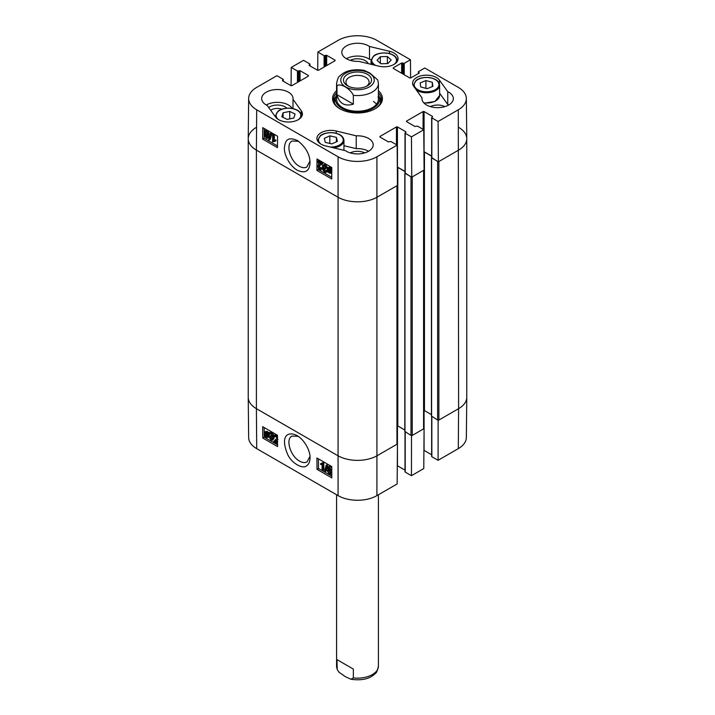 <?xml version="1.0" encoding="UTF-8"?>
<svg xmlns="http://www.w3.org/2000/svg" width="715" height="715" viewBox="0 0 715 715"><rect width="100%" height="100%" fill="white"/><g stroke="black" fill="none" stroke-linecap="round" stroke-linejoin="round"><path stroke-width="1.07" d="M277.536 443.658L273.738 441.468L276.982 438.188L275.811 436.293L274.944 436.168M275.811 436.293L274.623 437.017L273.836 436.481L274.346 435.346L275.829 435.587L277.483 437.446M275.624 436.195L274.623 437.017M274.346 435.346L275.338 434.765L277.474 435.48M277.5 439.618L274.783 441.235L277.527 442.817M275.132 440.923L277.518 441.664M269.796 437.205L271.012 439.296L271.906 439.385L272.272 438.545L270.52 436.266L270.592 435.551L271.968 435.176L270.949 433.478L269.841 434.121L269.09 433.522L269.609 432.584L270.931 432.763L272.746 435.641L271.906 436.588L273.076 438.992L272.54 440.199L271.012 440.011L269.037 436.883L270.779 436.624L272.245 438.831M271.727 435.793L271.584 434.97L270.592 435.551M270.949 433.478L269.841 434.121L270.851 433.424M269.609 432.584L271.915 432.182L273.738 435.06L272.898 436.007L274.06 438.411L272.54 440.199M273.362 435.909L271.906 436.588M270.779 436.624L269.037 436.883M267.508 434.068L267.312 436.776L266.266 436.659L265.274 435.667L267.508 434.068M267.544 434.175L266.266 435.086L267.678 436.266M266.695 435.641L265.712 436.221M266.266 435.086L265.274 435.667M267.249 433.567L265.015 435.167L265.176 432.423L267.249 433.567M265.81 432.361L265.792 433.907L264.809 434.479M265.792 433.907L266.007 434.595M268.116 432.95L268.375 435.828L267.768 437.428L266.293 437.249L264.925 435.927L264.416 436.284L264.13 433.388L264.747 431.771L266.239 431.967L267.616 433.308L269.099 432.369L269.376 432.79M269.296 432.906L268.42 433.415M269.287 432.924L267.893 433.791M268.876 433.219L269.367 435.247L268.751 436.847L267.768 437.428M264.952 435.971L264.416 436.284M264.747 431.771L267.231 431.386L268.599 432.727M329.106 467.556L328.185 468.093L329.177 467.592L330.187 469.299L329.204 469.818L328.185 468.093L329.177 467.592M330.187 469.299L329.204 469.818L330.178 469.237L329.168 467.512M328.963 470.407L330.446 472.937M330.464 472.704L329.231 473.401L327.962 471.221L329.186 470.515L330.464 472.704L330.124 473.518M327.407 467.673L327.836 466.68L329.159 466.868L330.965 469.755L330.062 470.649L331.242 473.142L330.732 474.322L329.231 474.117L327.184 470.765L328.346 469.657L327.407 467.673M327.836 466.68L330.142 466.296L331.733 468.137M331.742 469.299L330.062 470.649M331.948 469.174L331.045 470.068M331.215 470.229L331.751 470.935M331.769 473.705L330.732 474.322M328.587 469.112L327.604 469.692L328.346 469.657M326.192 465.063L326.8 465.42L325.066 471.712L324.458 471.355L326.192 465.063L327.783 464.839L326.8 465.42M327.783 464.839L326.058 471.131L325.066 471.712M322.116 469.889L322.072 464.348L320.57 464.518L320.561 463.678L322.331 462.927L322.822 463.213L322.876 470.327L322.116 469.889M322.259 463.043L320.561 463.678M321.857 463.392L323.314 462.346L323.806 462.632L322.822 463.213M323.806 462.632L323.859 469.746L322.876 470.327M264.166 427.543L264.201 432.629M264.219 434.237L264.228 435.739M264.228 436.007L264.237 437.151L277.545 444.837M318.416 458.869L318.488 468.477L331.787 476.154M317.013 469.344L316.924 458.002L331.715 466.546L331.805 477.888L317.013 469.344L318.488 468.477M262.762 438.027L262.673 426.685L277.465 435.229L277.554 446.562L262.762 438.027L264.237 437.151M309.97 456.429L307.012 461.899C304.956 463.016 302.472 462.757 299.576 461.112C290.549 456.492 285.24 439.144 291.917 436.123L298.235 436.302M297.109 435.596L297.02 435.542C287.189 430.707 280.173 436.552 287.627 454.338C291.586 463.454 302.91 469.174 306.252 466.019C308.674 464.661 309.935 461.944 310.024 457.868C310.623 453.247 306.208 441.137 297.109 435.596M256.703 448.636L338.079 495.62A27.465 15.855 -0 0 0 376.921 495.62L397.147 483.948L397.451 443.97L377.225 455.643A27.894 16.105 180 0 1 337.775 455.643L256.399 408.667A27.894 16.105 180 0 1 248.23 397.379L248.659 437.526A27.465 15.855 -0 0 0 256.703 448.636L256.399 408.667A27.894 16.105 180 0 1 248.23 397.281L248.23 138.737A27.894 16.105 180 0 1 256.399 127.35M438.134 420.197L438.081 460.308L431.842 456.715L431.842 456.143M438.081 460.308L458.297 448.636A27.465 15.855 -0 0 0 466.341 437.526L466.77 397.379A27.894 16.105 180 0 1 458.601 408.667L438.384 420.34M411.5 435.569L411.447 475.69L423.772 468.566L424.075 428.598L411.751 435.712M431.646 454.749L423.915 450.307M411.447 475.69L405.217 472.088L405.217 471.525M405.012 470.121L397.281 465.688M270.69 110.289A8.571 4.951 180 0 1 281.844 109.181M335.701 96.936A23.89 13.791 0 0 0 333.771 101.012M381.229 101.012A23.89 13.791 0 0 0 379.299 96.936M336.577 95.006A22.156 12.79 0 0 0 335.693 96.954A22.156 12.79 0 0 0 347.517 110.628A22.156 12.79 0 0 0 373.596 108.001A22.156 12.79 0 0 0 379.308 96.954A22.156 12.79 0 0 0 378.423 95.006M336.908 97.026A20.923 12.084 0 0 0 348.071 109.94A20.923 12.084 0 0 0 372.703 107.456A20.923 12.084 0 0 0 378.092 97.026M376.501 104.22A20.923 12.084 0 0 0 373.436 101.459M371.165 59.694L369.503 59.3A15.694 9.063 0 0 0 346.4 58.728M368.198 63.617A11.011 6.364 0 0 0 365.285 60.641A11.011 6.364 0 0 0 350.234 60.355M448.734 104.998A15.694 9.063 0 0 0 447.751 104.47L439.618 93.209M444.9 106.624A11.011 6.364 0 0 0 430.376 106.624M368.6 151.267A15.694 9.063 0 0 0 356.231 148.64L343.942 145.69M364.766 152.894A11.011 6.364 0 0 0 350.234 152.894M292.185 108.439A15.694 9.063 0 0 0 266.266 104.998M286.849 108.171A11.011 6.364 0 0 0 285.151 106.91A11.011 6.364 0 0 0 268.67 107.491M321.777 163.538L322.76 162.975L318.693 160.625L317.701 161.179L321.777 163.538L318.452 166.854L319.605 168.758L320.472 168.883M322.76 162.975L321.687 164.093M321.884 164.387L320.177 165.263M322.671 163.529L321.169 164.709M319.846 165.397L319.444 166.291L320.794 168.302M320.588 168.204L319.605 168.758L320.82 168.025L321.598 168.561L321.062 169.714L319.578 169.473L317.675 166.381L318.577 164.888L320.722 163.771L317.701 162.028L317.701 161.179M321.598 168.561L322.581 168.007L321.804 167.462L320.82 168.025M322.581 168.007L321.062 169.714M318.577 164.888L320.669 163.833M325.691 167.81L324.494 165.71L323.6 165.612L323.216 166.47L324.941 168.767L324.86 169.491L323.466 169.875L324.467 171.573L325.593 170.921L326.344 171.52L325.799 172.476L324.476 172.297L322.688 169.401L323.546 168.445L322.411 166.023L322.983 164.799L324.503 164.986L326.451 168.132L325.691 167.81M324.235 165.585L325.933 168.204L324.941 168.767M325.933 168.204L324.86 169.491M323.725 169.249L323.466 169.875L324.449 169.312L325.566 171.073M325.459 171.01L326.576 170.367L327.336 170.957L326.344 171.52M327.336 170.957L327.139 171.537M327.05 171.68L325.799 172.476M324.065 167.98L323.546 168.445M322.983 164.799L325.495 164.432L327.434 167.578L326.451 168.132M328.802 168.159L328.936 170.402M327.953 170.957L328.194 168.222L329.24 168.347L330.223 169.339L327.953 170.957M328.203 171.466L330.482 169.839L330.267 172.619L328.203 171.466L329.186 170.903L330.634 172.118M330.518 169.956L329.186 170.903M327.318 172.092L327.104 169.187L327.756 167.569L331.403 169.178L330.857 169.562L331.349 171.636L330.688 173.271L329.195 173.075L327.828 171.734L327.318 172.092L327.872 171.788M327.756 167.569L330.214 167.185L331.572 168.517M331.796 168.311L331.099 168.704M331.796 169.035L330.857 169.562M331.769 172.655L330.688 173.271M266.248 135.18L267.258 136.914M267.258 136.949L266.248 137.459L265.256 135.743L266.257 135.215L267.258 136.949L266.248 137.459L267.231 136.896M266.221 135.198L265.256 135.743L266.257 135.215M266.043 131.48L267.508 134.062M267.526 133.785L266.284 134.509L265.033 132.311L265.39 131.48L266.284 131.596L267.526 133.785M267.169 134.617L266.284 134.509L267.276 133.946M268.036 137.36L267.571 138.379L266.257 138.183L264.479 135.287L265.399 134.384L264.246 131.873L264.8 130.666L266.293 130.881L268.313 134.241L267.115 135.367L268.036 137.36L269.019 136.806L267.571 138.379M265.828 133.893L265.399 134.384M264.8 130.666L267.285 130.318L269.296 133.687L268.107 134.813L269.019 136.806M268.849 134.778L267.115 135.367M269.224 139.988L268.617 139.64L270.458 133.285L271.065 133.634L269.224 139.988L270.207 139.434L272.049 133.07L271.065 133.634M272.049 133.07L270.458 133.285M273.407 135.108L273.362 140.694L274.882 140.515L274.882 141.364L272.594 141.847L272.647 134.67L273.407 135.108L274.39 134.545L274.346 140.14L273.362 140.694M274.346 140.14L275.874 139.952L274.882 140.515M275.874 139.952L275.865 140.801L274.882 141.364M273.595 141.642L274.167 141.418M274.39 134.545L273.631 134.107L272.647 134.67M318.479 159.829L318.47 160.75M318.452 162.466L318.434 164.977M318.407 168.436L318.398 169.58L331.733 177.275M264.228 128.512L264.157 138.263L277.483 145.958M277.554 136.208L277.465 147.639L262.673 139.103L262.762 127.663L277.554 136.208M262.673 139.103L264.157 138.263M331.805 167.525L331.715 178.965L316.924 170.42L317.013 158.98L331.805 167.525M316.924 170.42L318.398 169.58M309.988 161.036L306.851 166.997C304.733 168.114 302.231 167.873 299.353 166.282C290.308 161.59 285.267 144.189 292.078 141.043L298.611 141.275M297.109 170.152C305.278 173.834 309.595 171.278 310.042 162.484C309.801 154.172 305.591 146.852 297.422 140.515C286.581 135.877 285.124 141.811 284.427 147.674C283.739 152.349 287.984 164.566 297.109 170.152M248.659 98.491L248.23 138.639A27.894 16.105 0 0 0 256.399 150.123L337.775 197.108A27.894 16.105 0 0 0 377.225 197.108L397.451 185.435L397.147 145.109L376.921 156.782A27.465 15.855 180 0 1 338.079 156.782L256.703 109.806A27.465 15.855 180 0 1 248.659 98.491A27.465 15.855 180 0 1 256.703 87.373L276.919 75.701L283.158 79.302L282.541 80.223M458.601 127.35A27.894 16.105 180 0 1 466.77 138.737A27.894 16.105 180 0 1 458.601 150.123A27.894 16.105 0 0 0 466.77 138.639L466.341 98.491A27.465 15.855 180 0 1 458.297 109.806L438.081 121.478L438.384 161.804L458.601 150.123L438.876 161.519L438.876 420.054L458.601 408.667L458.297 448.636M438.384 161.804L431.842 158.024L431.842 157.461M431.646 156.058L423.941 151.634M411.751 177.177L424.075 170.054L423.772 129.737L411.447 136.851L411.751 177.177L405.217 173.405L405.217 172.833M405.012 171.43L397.308 167.006M356.231 135.832A15.694 9.063 180 0 1 373.194 144.859A15.694 9.063 180 0 1 362.88 153.368A15.694 9.063 180 0 1 345.497 150.695L325.504 145.887A13.951 8.053 180 0 1 316.924 138.451A13.951 8.053 180 0 1 336.238 131.015L356.231 135.832L356.231 148.64M447.751 91.663A15.694 9.063 180 0 1 453.337 98.59A15.694 9.063 180 0 1 437.643 107.652A15.694 9.063 180 0 1 421.948 98.59A15.694 9.063 180 0 1 422.002 97.857L413.672 86.309A13.951 8.053 180 0 1 412.591 83.217A13.951 8.053 180 0 1 423.807 75.316A13.951 8.053 180 0 1 439.421 80.116L447.751 91.663L447.751 104.47M422.002 97.857L422.002 99.322M389.496 51.292A13.951 8.053 180 0 1 398.076 58.728A13.951 8.053 180 0 1 378.762 66.164L358.769 61.347A15.694 9.063 180 0 1 341.806 52.32A15.694 9.063 180 0 1 352.12 43.812A15.694 9.063 180 0 1 369.503 46.484L389.496 51.292L389.496 53.554M369.503 46.484L369.503 59.3M292.998 99.322L301.328 110.87A13.951 8.053 180 0 1 302.409 113.962A13.951 8.053 180 0 1 291.193 121.863A13.951 8.053 180 0 1 275.579 117.063L267.249 105.516A15.694 9.063 180 0 1 261.663 98.59A15.694 9.063 180 0 1 277.357 89.527A15.694 9.063 180 0 1 293.052 98.59A15.694 9.063 180 0 1 292.998 99.322L292.998 108.6M378.423 92.789A23.89 13.791 180 0 1 381.39 99.448A23.89 13.791 180 0 1 374.749 108.984M340.251 108.984A23.89 13.791 180 0 1 333.61 99.448A23.89 13.791 180 0 1 336.577 92.789M336.577 90.76A24.936 14.398 0 0 0 339.866 108.769A24.936 14.398 0 0 0 375.134 108.769A24.936 14.398 0 0 0 378.423 90.76M317.719 70.329L317.853 52.07L324.092 55.663L326.675 55.314L335.058 60.149L335.058 60.721L318.541 70.258L317.549 70.258L309.166 65.422L309.783 63.921L303.553 60.328L291.228 67.442L297.458 71.044L300.05 70.687L308.433 75.531L308.433 76.094L291.908 85.63L290.925 85.63L282.541 80.795M397.147 145.109L390.908 141.516L388.325 141.865L379.942 137.03L379.942 136.458L396.459 126.921L397.451 126.921L405.834 131.757L405.217 133.258L411.447 136.851M423.772 129.737L417.542 126.135L414.95 126.492L406.567 121.657L406.567 121.085L423.092 111.549L424.075 111.549L432.459 116.384L431.842 117.877L438.081 121.478M418.329 73.582L418.534 71.607L424.764 68.014L458.297 87.373A27.465 15.855 180 0 1 466.341 98.491M418.329 71.893L419.151 73.109L410.759 77.944L409.775 77.944L393.259 68.408L393.259 67.836L401.642 63L404.225 63.358L410.464 59.756L410.598 78.015M317.853 52.07L338.079 40.398A27.465 15.855 180 0 1 376.921 40.398L410.464 59.756M291.085 85.702L291.228 67.442M289.727 111.415L295.089 114.034L293.811 118.055L287.18 119.396L281.808 116.777L283.086 112.755L289.727 111.415L289.727 118.878M283.086 112.755L283.086 117.403M336.407 137.369L337.364 141.391L331.84 143.903L325.28 142.374L324.324 138.353L329.847 135.841L336.407 137.369L336.407 141.82M329.847 135.841L329.847 143.438M432.316 82.314L432.879 86.363L427.114 88.687L420.715 86.944L420.161 82.895L425.917 80.572L432.316 82.314L432.316 86.587M427.266 88.624L425.765 88.32M425.917 80.572L425.917 88.258M391.168 59.971L387.888 63.564L380.863 63.751L377.064 60.301L380.344 56.708L387.369 56.521L391.168 59.971M387.369 56.521L387.369 63.581M380.344 56.708L380.344 63.278M466.77 138.737L466.77 397.281A27.894 16.105 180 0 1 458.601 408.667L458.297 109.806M438.134 161.662A0.876 0.501 180 0 1 437.643 161.519L437.643 420.054A0.876 0.501 0 0 0 438.876 420.054M437.643 420.054L431.601 416.139M431.449 414.629L424.451 410.589A0.876 0.501 0 0 0 423.843 410.437M423.843 169.982A0.876 0.501 180 0 1 423.584 170.34L423.584 428.884A0.876 0.501 0 0 0 423.843 428.526L423.843 170.197M423.584 428.884L412.242 435.435L412.242 176.891L423.584 170.34M411.5 177.034A0.876 0.501 180 0 1 411.009 176.891L411.009 435.435A0.876 0.501 0 0 0 412.242 435.435M411.009 435.435L404.967 431.511M404.815 430.001L397.817 425.961A0.876 0.501 0 0 0 397.209 425.818M397.209 185.364A0.876 0.501 180 0 1 396.95 185.721L396.95 444.256A0.876 0.501 0 0 0 397.209 443.899L397.209 185.569M396.95 444.256L377.225 455.643A27.894 16.105 180 0 1 337.775 455.643L256.399 408.667L256.399 150.123A27.894 16.105 180 0 1 248.23 138.737M405.012 172.95L411.009 176.891M397.308 167.283A0.876 0.501 180 0 1 397.817 167.426L405.012 171.573M431.646 157.577L437.643 161.519M423.941 151.902A0.876 0.501 180 0 1 424.451 152.045L431.646 156.201M396.95 185.721L377.225 197.108A27.894 16.105 180 0 1 337.775 197.108L256.399 150.123L256.703 109.806M353.353 104.167C344.639 106.66 339.187 103.514 336.988 94.72L336.988 85.898C339.929 82.583 350.413 88.633 353.353 95.336L353.353 104.167L336.988 94.72M353.353 95.336A20.923 12.084 180 0 0 378.423 83.503L377.779 79.991L369.834 73.01L364.051 70.311C353.139 68.747 345.005 70.687 339.643 76.13C338.561 76.451 337.543 78.909 336.577 83.503L336.577 99.162M348.527 86.309A11.592 6.694 180 0 1 345.908 82.073A11.592 6.694 180 0 1 357.5 75.388A11.592 6.694 180 0 1 369.092 82.073A11.592 6.694 180 0 1 366.473 86.309M347.579 85.809A14.032 8.097 0 0 0 367.421 85.809A14.032 8.097 0 0 0 367.421 74.351A14.032 8.097 0 0 0 347.579 74.351A14.032 8.097 0 0 0 347.579 85.809L347.579 85.809M336.988 659.632L353.353 669.079L353.353 677.909L350.949 679.25L345.166 676.551L339.098 672.288L337.221 669.571L336.988 659.632L353.353 669.079M276.812 435.006L275.829 435.587M271.995 438.715L271.012 439.296M271.7 435.051L270.717 435.632M271.915 432.182L270.931 432.763M273.738 435.06L272.746 435.641M274.06 438.411L273.076 438.992M267.258 436.079L266.266 436.659M265.721 433.147L264.738 433.728M269.233 434.202L268.25 434.783M269.367 435.247L268.375 435.828M267.231 431.386L266.239 431.967M330.214 472.821L329.231 473.401M330.142 466.296L329.159 466.868M331.769 472.829L331.242 473.142M338.079 156.782L338.079 495.62M424.075 410.464L424.075 450.379M431.842 416.711L431.842 456.715M397.451 425.836L397.451 465.751M405.217 432.083L405.217 472.088M376.921 156.782L376.921 495.62M381.149 101.405A23.729 13.701 0 0 0 379.424 97.329M335.576 97.329A23.729 13.701 0 0 0 333.851 101.405M380.469 103.228A23.05 13.308 0 0 0 380.183 99.796L379.308 96.954M335.693 96.954L334.817 99.796A23.05 13.308 0 0 0 334.531 103.228M319.444 166.291L318.452 166.854M320.499 163.896L319.516 164.459M324.199 165.907L323.216 166.47M325.397 167.998L324.413 168.561M325.495 164.432L324.503 164.986M328.694 168.963L327.702 169.518M330.178 171.931L329.195 172.485M330.214 167.185L329.231 167.748M330.974 167.766L329.981 168.32M266.016 131.748L265.033 132.311M267.285 130.318L266.293 130.881M269.296 133.687L268.313 134.241M336.238 131.015L336.238 133.285M439.421 80.116L439.421 83.825M301.328 110.87L301.328 114.57M335.058 60.721L335.058 60.149M309.166 65.422L309.166 64.851M309.783 65.771L309.783 64.493M324.092 67.058L324.092 55.663M325.075 66.486L325.075 55.663M325.691 66.129L325.691 55.314M326.675 65.557L326.675 55.314M406.567 121.657L406.567 121.085M423.092 129.344L423.092 111.549M424.075 151.696L424.075 111.549M432.459 116.956L432.459 116.384M431.842 158.024L431.842 117.877M308.433 76.094L308.433 75.531M283.158 81.153L283.158 79.865M297.458 82.431L297.458 71.044M298.441 81.859L298.441 71.044M299.058 81.51L299.058 70.687M300.05 80.938L300.05 70.687M379.942 137.03L379.942 136.458M396.459 144.716L396.459 126.921M397.451 167.069L397.451 126.921M405.834 132.329L405.834 131.757M405.217 173.405L405.217 133.258M393.259 68.408L393.259 67.836M401.642 73.252L401.642 63M402.625 73.815L402.625 63M403.242 74.172L403.242 63.358M404.225 74.744L404.225 63.358M418.534 73.466L418.534 72.179M419.151 73.109L419.151 72.537M278.35 119.512A12.378 7.15 180 0 1 285.794 108.412A12.378 7.15 180 0 1 300.631 116.688A12.378 7.15 180 0 1 298.566 119.512M301.426 116.929A13.076 7.552 0 0 0 301.533 115.955C301.122 111.96 297.717 109.413 291.318 108.305C282.586 107.59 278.457 110.628 277.912 111.29L275.382 115.955A13.076 7.552 0 0 0 275.49 116.938M320.758 144.001A12.378 7.15 180 0 1 326.138 133.267A12.378 7.15 180 0 1 343.075 138.683A12.378 7.15 180 0 1 330.187 147.013M333.583 147.826A13.076 7.552 0 0 0 343.942 140.444C343.531 136.449 340.126 133.893 333.726 132.784C324.994 132.078 320.874 135.108 320.32 135.779L317.791 140.444A13.076 7.552 0 0 0 317.898 141.418M421.269 91.1A12.378 7.15 180 0 1 419.482 78.766A12.378 7.15 180 0 1 438.885 84.048A12.378 7.15 180 0 1 421.269 91.1M416.21 89.831A13.076 7.552 0 0 0 420.965 92.038A13.076 7.552 0 0 0 439.618 85.21C439.207 81.206 435.801 78.659 429.402 77.551C420.67 76.836 416.55 79.874 415.996 80.536L413.467 85.21A13.076 7.552 0 0 0 413.574 86.184M439.618 85.21L439.618 95.461A13.076 7.552 180 0 1 423.781 102.835M375.84 65.458A12.378 7.15 180 0 1 373.686 63.984A12.378 7.15 180 0 1 376.197 54.662A12.378 7.15 180 0 1 392.526 54.894A12.378 7.15 180 0 1 394.242 64.279M397.102 61.696A13.076 7.552 0 0 0 397.209 60.721C396.798 56.726 393.393 54.17 386.994 53.062C378.262 52.347 374.133 55.386 373.588 56.056L371.058 60.721A13.076 7.552 0 0 0 373.096 64.77A13.076 7.552 0 0 0 373.132 64.806M404.967 173.405L404.967 431.94M397.817 167.426L397.817 425.961M431.601 158.024L431.601 416.568M424.451 152.045L424.451 410.589M336.988 85.898A20.923 12.084 180 0 1 336.577 83.503M369.333 73.252A16.74 9.661 180 0 1 361.835 89.42A16.74 9.661 180 0 1 341.332 77.578A16.74 9.661 180 0 1 369.333 73.252M353.353 677.909A20.923 12.084 0 0 0 378.423 666.067L378.423 494.753M337.221 669.571L336.577 666.067A20.923 12.084 0 0 0 336.988 668.462M276.937 440.109L277.921 439.528M330.625 470.568L331.608 469.996M431.646 416.595L431.646 456.429M405.012 431.967L405.012 471.802M309.988 65.896L309.988 64.207M431.646 157.747L431.646 117.6M283.355 81.269L283.355 79.58M405.012 173.119L405.012 132.972M275.382 115.955L275.382 116.786M301.533 115.955L301.533 116.768M317.791 140.444L317.791 141.257M343.942 140.444L343.942 150.32M413.467 85.21L413.467 86.014M439.618 95.461L434.917 101.503L424.093 103.166M371.058 60.721L371.058 64.305M397.209 60.721L397.209 61.526M404.815 173.191L404.815 431.726M431.449 157.818L431.449 416.353M378.423 83.503L378.423 99.162M336.577 666.067L336.577 494.753M350.949 679.25C361.862 680.814 369.995 678.875 375.357 673.441C376.439 673.11 377.457 670.652 378.423 666.067"/></g></svg>
